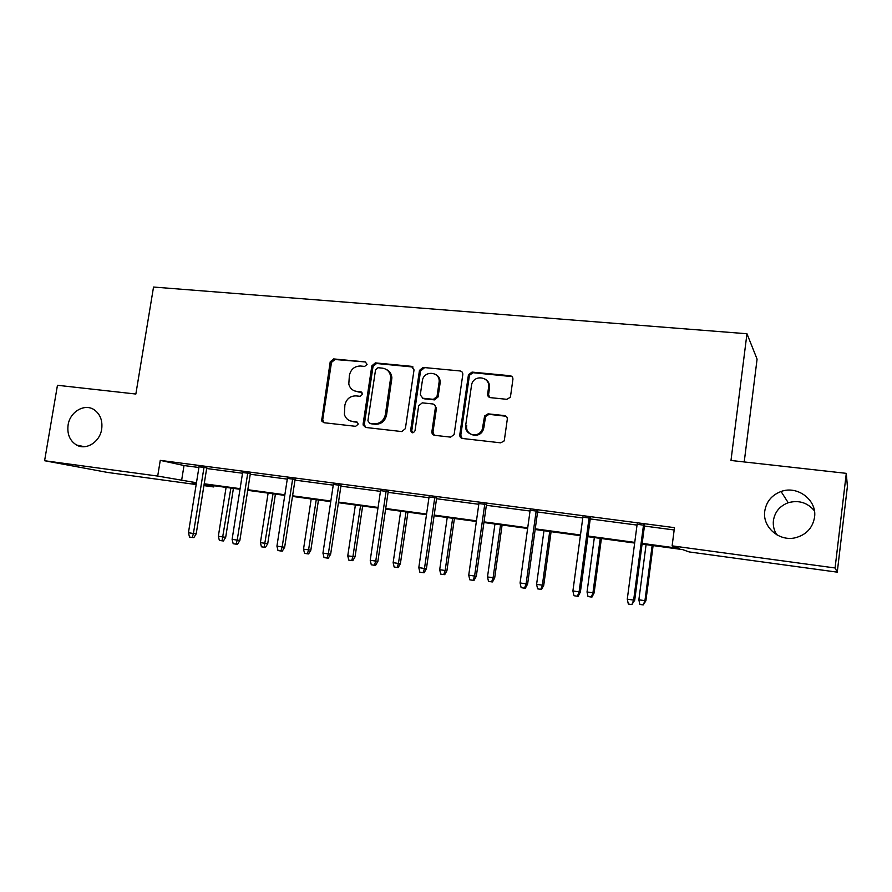 <?xml version="1.0" encoding="UTF-8"?>
<svg xmlns="http://www.w3.org/2000/svg" width="892" height="892" viewBox="0 0 892 892"><rect width="100%" height="100%" fill="white"/><g stroke="black" fill="none" stroke-linecap="round" stroke-linejoin="round"><path stroke-width="1.34" d="M367.091 364.382L365.319 361.94L333.641 358.918L330.207 361.806L321.633 420.935L323.896 422.708L355.618 426.32L358.071 424.291L358.038 423.41L356.298 421.793L352.162 421.325C348.27 420.712 345.683 418.437 344.401 414.524L344.87 405.135C346.386 398.98 350.099 395.892 356.008 395.881L360.145 396.316L362.587 394.275L360.825 391.811L356.688 391.376C352.574 390.729 349.943 388.321 348.794 384.14L349.385 375.331C350.89 369.188 354.603 366.088 360.513 366.021L364.65 366.422L367.091 364.382M365.319 361.94L334.924 359.532L331.49 362.42L322.737 419.641L323.986 422.719M764.756 511.127C762.236 526.86 778.984 541.712 795.24 537.798C806.19 534.91 812.623 528.075 814.541 517.282C817.239 500.167 797.526 485.203 781.058 491.503C771.758 495.071 766.328 501.616 764.756 511.127M814.396 510.748C807.394 502.542 798.674 499.877 788.227 502.731C779.786 505.954 774.847 511.885 773.42 520.515C772.851 525.611 773.966 530.361 776.776 534.776M68.093 425.016C66.989 434.136 69.81 440.815 76.556 445.041C86.111 450.661 99.882 442.031 101.677 429.175C102.725 420.812 100.35 414.423 94.541 410.008C84.974 402.939 69.955 411.535 68.093 425.016M506.79 399.315L510.213 397.341L510.536 396.293L512.911 379.379C513 377.338 512.075 376.112 510.124 375.722L472.035 372.098L468.456 374.685L459.781 434.794C459.692 436.835 460.595 438.061 462.502 438.485L500.657 442.833L503.969 441.094L504.404 439.834L507.292 419.296C507.381 417.233 506.455 415.995 504.493 415.583L488.08 413.843L484.601 416.007L482.293 429.275C478.748 438.864 463.829 434.995 465.736 425.049L471.667 384.385C474.243 373.993 490.511 376.837 488.571 387.407L487.634 393.985C487.534 396.026 488.459 397.241 490.388 397.642L506.79 399.315M196.173 484.557L107.676 472.459L44.6 460.729L57.456 385.277L135.852 394.03L153.535 287.046L746.961 333.753L730.983 460.473L846.296 473.351L835.079 567.97L837.253 572.151L689.103 551.914L682.603 549.595L642.073 544.075M44.6 460.729L157.706 476.072L196.463 482.728M642.162 543.384L679.403 548.457L672.122 545.859L674.475 527.651L160.259 460.372L157.706 476.072M672.122 545.859L835.079 567.97M414.033 369.868L411.424 366.322L375.354 362.888L371.853 365.82L363.133 423.878L363.155 425.06L365.664 427.458L401.79 431.572L405.369 428.651L414.033 369.868M423.042 367.437L460.105 370.96C462 371.34 462.892 372.544 462.803 374.562L454.117 434.605L450.549 437.125L434.571 435.307C432.687 434.883 431.795 433.668 431.895 431.639L435.407 407.566C435.508 405.559 434.616 404.344 432.743 403.953L422.273 402.85L418.671 405.793L415.014 430.736C413.286 433.467 411.825 433.389 410.632 430.502L419.463 370.392L423.042 367.437L460.105 370.96M744.218 461.956L757.085 359.13L746.961 333.753M160.259 460.372L184.02 465.535L198.905 467.497M206.654 468.512L242.524 473.228M250.251 474.243L287.291 479.115M294.984 480.119L333.251 485.148M340.922 486.162L380.449 491.358M388.098 492.362L428.952 497.736M436.556 498.728L478.803 504.281M486.363 505.285L530.049 511.027M537.575 512.008L582.777 517.951M590.248 518.932L637.022 525.087M644.437 526.057L674.174 529.971M206.766 467.821L199.016 466.806M250.362 473.541L242.635 472.526M295.096 479.417L287.391 478.402M341.034 485.438L333.352 484.434M388.198 491.637L380.561 490.633M436.667 497.992L429.052 497M486.475 504.526L478.904 503.534M537.675 511.25L530.16 510.269M590.348 518.163L582.877 517.182M644.537 525.277L637.133 524.306M480.632 433.322L479.283 433.166M846.296 473.351L847.4 486.441L837.253 572.151M213.969 485.739L213.779 486.954L203.922 485.616M196.363 483.33L192.159 482.762L196.329 483.575M204.012 485.058L213.779 486.954M634.658 543.061L587.85 536.683M580.38 535.668L535.155 529.502M527.629 528.477L483.921 522.522M476.35 521.486L434.092 515.732M426.488 514.695L385.612 509.12M377.963 508.083L338.425 502.698M330.742 501.65L292.476 496.431M284.771 495.383L247.72 490.332M239.993 489.284L204.112 484.389M204.212 483.787L240.093 488.671M247.82 489.719L284.871 494.759M292.576 495.807L330.843 501.025M338.525 502.062L378.063 507.448M385.712 508.485L426.577 514.048M434.192 515.085L476.451 520.839M484.022 521.865L527.73 527.819M535.245 528.833L580.469 534.988M587.939 536.014L634.747 542.381M184.02 465.535L181.567 480.71M360.825 391.811L361.907 392.279M439.265 378.007L439.009 379.825M488.805 383.002L488.56 384.731M354.67 390.93L356.688 391.376M361.974 392.346L357.915 391.923M350.668 421.024L352.162 421.325M357.346 422.239L353.41 421.793M413.063 367.036L376.547 363.501L373.046 366.422L364.349 424.347L365.642 427.458M378.007 367.716L375.554 369.767L367.905 420.79L369.689 423.299L374.094 423.8C380.103 423.834 383.872 420.723 385.411 414.479L390.729 377.294C390.127 372.042 387.351 368.987 382.412 368.14L378.007 367.716M386.236 369.411C389.659 371.039 391.543 373.86 391.889 377.873L386.582 414.97C385.054 421.202 381.285 424.302 375.298 424.257L370.894 423.767M461.844 371.73L461.108 371.574M434.248 404.544L436.467 408.09L432.977 432.096L434.315 435.263M424.135 368.039L420.556 370.994L411.781 430.702L412.561 432.798M435.541 374.372C438.942 376.201 440.458 379.156 440.09 383.248L439.031 382.668C441.061 371.429 423.533 369.756 422.317 381.018L420.277 394.888L422.964 398.367M422.529 398.189L433.423 399.348L437.035 396.416L439.031 382.668M440.09 383.248L438.095 396.929L434.482 399.884L424.035 398.791M485.226 379.189C488.448 381.129 489.875 384.051 489.507 387.975L488.571 394.543L489.641 397.475M466.728 425.529C464.832 435.452 479.718 439.31 483.252 429.743L483.899 427.424L482.94 426.945M506.121 416.252L489.028 414.345L485.549 416.508L483.899 427.424M511.997 376.591L473.016 372.711L469.448 375.287L460.796 435.24L462.145 438.429M225.687 537.307L223.446 540.965L222.03 540.808L219.365 540.396L218.339 536.282L225.687 537.307L233.414 488.381M222.03 540.808L230.883 488.035M218.339 536.282L226.089 487.389M204.045 467.118L193.419 533.494L196.207 533.817L193.843 537.642L192.282 537.475L193.419 533.494L188.446 532.736L199.072 466.471M196.207 533.817L206.821 467.486M192.282 537.475L189.517 537.051L188.446 532.736M267.734 543.652L265.493 547.365L264.155 547.22L261.423 546.807L260.408 542.637L267.734 543.652L275.416 494.112M264.155 547.22L273.03 493.778M260.408 542.637L268.113 493.109M310.84 550.163L308.61 553.932L307.35 553.798L304.551 553.375L303.525 549.149L310.84 550.163L318.477 499.977M307.35 553.798L308.576 549.907L316.236 499.676M303.525 549.149L311.197 498.985M247.786 472.86L237.216 540.117L239.859 540.429L237.495 544.31L236.023 544.153L237.216 540.117L232.11 539.348L242.691 472.191M239.859 540.429L250.407 473.206M236.023 544.153L233.18 543.719L232.11 539.348M292.688 478.748L282.173 546.93L284.66 547.209L282.296 551.144L280.913 551L282.173 546.93L276.933 546.127L287.447 478.056M284.66 547.209L295.152 479.071M280.913 551L278.003 550.554L276.933 546.127M355.038 556.842L352.819 560.655L351.649 560.544L348.772 560.109L347.757 555.827L355.038 556.842L362.643 505.998M351.649 560.544L352.931 556.619L360.546 505.708M347.757 555.827L355.384 505.006M400.385 563.699L398.178 567.568L397.096 567.457L394.141 567.011L393.138 562.685L400.385 563.699L407.934 512.164M397.096 567.457L398.445 563.488L406.005 511.908M393.138 562.685L400.698 511.183M446.914 570.724L444.718 574.649L443.737 574.559L440.704 574.102L439.7 569.72L446.914 570.724L454.407 518.497M443.737 574.559L445.153 570.545L452.657 518.263M439.7 569.72L447.215 517.516M338.793 484.791L328.334 553.91L330.653 554.166L328.301 558.169L327.018 558.035L328.334 553.91L322.949 553.096L333.407 484.088M330.653 554.166L341.078 485.092M327.018 558.035L324.019 557.578L322.949 553.096M386.136 491.001L375.755 561.09L377.896 561.313L375.554 565.372L374.372 565.26L375.755 561.09L370.225 560.254L380.605 490.277M377.896 561.313L388.254 491.28M374.372 565.26L371.295 564.792L370.225 560.254M434.794 497.379L424.492 568.472L426.432 568.661L424.113 572.787L423.031 572.686L424.492 568.472L418.805 567.613L429.108 496.632M426.432 568.661L436.712 497.636M423.031 572.686L419.864 572.207L418.805 567.613M494.681 577.938L492.495 581.93L491.615 581.852L488.504 581.383L487.5 576.946L494.681 577.938L502.107 524.998M491.615 581.852L493.098 577.793L500.546 524.786M487.5 576.946L494.948 524.028M484.802 503.935L474.589 576.054L476.328 576.221L474.02 580.402L473.05 580.324L474.589 576.054L468.735 575.162L478.959 503.177M476.328 576.221L486.519 504.17M473.05 580.324L469.794 579.822L468.735 575.162M543.73 585.353L541.567 589.4L540.786 589.344L537.597 588.854L536.594 584.36L543.73 585.353L551.089 531.677M540.786 589.344L542.347 585.23L549.717 531.487M536.594 584.36L543.975 530.707M536.215 510.681L526.102 583.847L527.629 583.981L525.343 588.229L524.485 588.174L526.102 583.847L520.081 582.944L530.205 509.889M527.629 583.981L537.731 510.882M524.485 588.174L521.14 587.661L520.081 582.944M594.117 592.957L591.965 597.071L591.307 597.027L588.029 596.536L587.036 591.987L594.117 592.957L601.398 538.534M591.307 597.027L592.935 592.879L600.238 538.378M587.036 591.987L594.34 537.564M589.11 517.616L579.098 591.875L580.402 591.965L578.127 596.291L577.403 596.246L579.098 591.875L572.909 590.939L582.933 516.803M580.402 591.965L590.393 517.784M577.403 596.246L573.969 595.722L572.909 590.939M645.897 600.784L643.221 604.932L639.854 604.419L638.862 599.814L645.897 600.784L653.1 545.581M643.221 604.932L644.938 600.729L652.152 545.447M638.862 599.814L646.087 544.622M643.545 524.752L633.654 600.126L634.714 600.193L631.859 604.564L633.654 600.126L627.277 599.168L637.178 523.927M634.714 600.193L644.593 524.897M631.859 604.564L628.325 604.018L627.277 599.168M357.213 422.139L356.298 421.793M322.737 419.641L321.432 419.173M331.49 362.42L330.207 361.806M334.924 359.532L333.641 358.918M364.349 424.347L363.133 423.878M373.046 366.422L371.853 365.82M376.547 363.501L375.354 362.888M412.539 366.935L411.424 366.322M375.298 424.257L374.094 423.8M386.582 414.97L385.411 414.479M391.789 380.014L390.629 379.435M432.977 432.096L431.895 431.639M436.467 408.09L435.407 407.566M411.781 430.702L410.654 430.245M420.556 370.994L419.463 370.392M434.482 399.884L433.423 399.348M437.035 396.416L438.095 396.962L437.035 396.382M488.571 394.543L487.634 393.985M489.507 387.975L488.571 387.407M485.326 417.333L484.378 416.832M489.028 414.345L488.08 413.843M505.407 416.085L504.493 415.583M460.796 435.24L459.781 434.794M469.359 375.699L468.378 375.097M473.016 372.711L472.035 372.098M511.016 376.335L510.124 375.722M84.417 446.714L76.556 445.041M788.227 502.731L781.058 491.503M322.937 421.403L321.633 420.935M364.382 425.529L363.155 425.06M391.889 377.873L390.729 377.294M411.758 430.947L410.632 430.502M483.252 429.743L482.293 429.275M485.549 416.508L484.601 416.007M469.448 375.287L468.456 374.685"/></g></svg>
